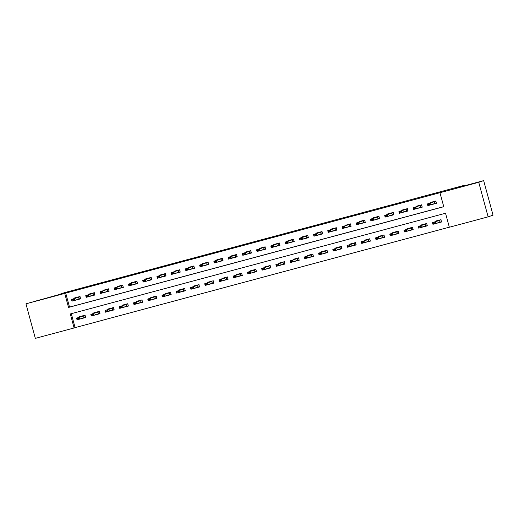 <?xml version="1.0" encoding="UTF-8"?>
<svg xmlns="http://www.w3.org/2000/svg" width="519" height="519" viewBox="0 0 519 519"><rect width="100%" height="100%" fill="white"/><g stroke="black" fill="none" stroke-linecap="round" stroke-linejoin="round"><path stroke-width="0.78" d="M46.113 298.243L34.299 301.435L46.113 298.243M475.183 183.084L463.37 186.276L475.183 183.084M25.95 303.836L58.07 294.857L64.966 292.508L463.37 185.575L456.473 187.923L483.669 180.625L493.05 215.164L488.126 216.845L449.344 227.251L445.536 213.251L70.312 313.963L74.113 327.963L35.331 338.375L25.95 303.836L64.732 293.43L68.534 307.43L443.764 206.718L439.956 192.718L478.739 182.305L488.126 216.845M71.317 313.69L75.099 327.625L449.324 227.186M75.099 327.625L74.113 327.963M463.493 186.042L463.37 185.575M436.064 223.429L441.552 222.009L440.923 219.68L435.447 221.146L435.558 221.568M421.83 227.251L427.319 225.83L426.683 223.501L421.207 224.967L421.324 225.382M407.597 231.065L413.085 229.651L412.449 227.322L406.974 228.788L407.091 229.203M393.357 234.886L398.851 233.472L398.216 231.137L392.74 232.609L392.851 233.025M379.123 238.708L384.611 237.293L383.982 234.958L378.507 236.43L378.617 236.846M364.889 242.529L370.378 241.114L369.742 238.779L364.267 240.252L364.383 240.667M350.656 246.35L356.144 244.936L355.509 242.6L350.033 244.073L350.15 244.488M336.416 250.171L341.904 248.757L341.275 246.421L335.799 247.894L335.91 248.309M322.182 253.992L327.671 252.578L327.035 250.242L321.566 251.715L321.676 252.13M307.949 257.813L313.437 256.399L312.801 254.063L307.326 255.536L307.443 255.951M293.709 261.634L299.204 260.22L298.568 257.885L293.092 259.357L293.203 259.772M279.475 265.456L284.963 264.041L284.334 261.706L278.859 263.178L278.969 263.594M265.241 269.277L270.73 267.862L270.094 265.527L264.619 266.993L264.735 267.415M251.008 273.098L256.496 271.684L255.861 269.348L250.385 270.814L250.502 271.236M236.768 276.919L242.263 275.505L241.627 273.169L236.151 274.635L236.262 275.057M222.534 280.74L228.023 279.319L227.393 276.99L221.918 278.456L222.028 278.878M208.301 284.561L213.789 283.14L213.153 280.811L207.678 282.278L207.795 282.699M194.067 288.382L199.556 286.962L198.92 284.633L193.444 286.099L193.561 286.52M179.827 292.203L185.322 290.783L184.686 288.454L179.211 289.92L179.321 290.335M165.593 296.018L171.082 294.604L170.453 292.275L164.977 293.741L165.087 294.156M151.36 299.839L156.848 298.425L156.213 296.089L150.737 297.562L150.854 297.977M137.126 303.66L142.615 302.246L141.979 299.911L136.503 301.383L136.62 301.798M122.886 307.482L128.381 306.067L127.745 303.732L122.27 305.204L122.38 305.62M108.653 311.303L114.141 309.888L113.512 307.553L108.036 309.026L108.147 309.441M94.419 315.124L99.908 313.71L99.272 311.374L93.796 312.847L93.913 313.262M80.186 318.945L85.674 317.531L85.038 315.195L79.563 316.668L79.679 317.083M439.956 192.718L65.718 293.092L69.52 307.092L443.745 206.653M430.991 204.758L436.479 203.344L435.85 201.009L430.374 202.475L430.485 202.897M416.757 208.58L422.245 207.165L421.61 204.83L416.141 206.296L416.251 206.718M402.523 212.401L408.012 210.986L407.376 208.651L401.901 210.117L402.017 210.539M388.283 216.222L393.778 214.808L393.143 212.472L387.667 213.938L387.777 214.36M374.05 220.043L379.538 218.622L378.909 216.293L373.433 217.759L373.544 218.181M359.816 223.864L365.305 222.443L364.669 220.114L359.193 221.581L359.31 222.002M345.583 227.685L351.071 226.265L350.435 223.936L344.96 225.402L345.077 225.823M331.343 231.506L336.837 230.086L336.202 227.757L330.726 229.223L330.837 229.638M317.109 235.321L322.597 233.907L321.968 231.578L316.493 233.044L316.603 233.459M302.875 239.142L308.364 237.728L307.728 235.392L302.253 236.865L302.369 237.28M288.642 242.963L294.13 241.549L293.495 239.214L288.019 240.686L288.136 241.101M274.402 246.785L279.897 245.37L279.261 243.035L273.785 244.507L273.896 244.923M260.168 250.606L265.657 249.191L265.027 246.856L259.552 248.329L259.662 248.744M245.935 254.427L251.423 253.013L250.787 250.677L245.312 252.15L245.429 252.565M231.701 258.248L237.189 256.834L236.554 254.498L231.078 255.971L231.195 256.386M217.461 262.069L222.956 260.655L222.32 258.319L216.845 259.792L216.955 260.207M203.227 265.89L208.716 264.476L208.087 262.14L202.611 263.613L202.721 264.028M188.994 269.711L194.482 268.297L193.847 265.962L188.371 267.428L188.488 267.849M174.76 273.532L180.249 272.118L179.613 269.783L174.137 271.249L174.254 271.671M160.52 277.354L166.009 275.939L165.379 273.604L159.904 275.07L160.014 275.492M146.287 281.175L151.775 279.754L151.139 277.425L145.67 278.891L145.781 279.313M132.053 284.996L137.541 283.575L136.906 281.246L131.43 282.712L131.547 283.134M117.813 288.817L123.308 287.396L122.672 285.067L117.197 286.533L117.307 286.955M103.579 292.638L109.068 291.217L108.439 288.888L102.963 290.355L103.073 290.776M89.346 296.459L94.834 295.039L94.198 292.71L88.723 294.176L88.84 294.591M75.112 300.274L80.601 298.86L79.965 296.524L74.489 297.997L74.606 298.412M483.669 180.625L478.739 182.305M65.718 293.092L64.732 293.43M69.52 307.092L68.534 307.43M432.003 204.473L431.004 204.81M437.076 223.144L436.077 223.481M422.842 226.959L421.843 227.303M417.769 208.294L416.77 208.632M408.602 230.78L407.61 231.124M403.529 212.115L402.536 212.453M394.369 234.601L393.376 234.945M389.295 215.936L388.303 216.274M380.135 238.422L379.136 238.766M375.062 219.758L374.063 220.095M365.901 242.243L364.902 242.587M360.809 223.52L359.829 223.916M351.661 246.064L350.669 246.408M346.588 227.393L345.596 227.737M337.428 249.886L336.435 250.223M332.355 231.215L331.362 231.558M323.194 253.707L322.195 254.044M318.121 235.036L317.122 235.379M308.954 257.528L307.962 257.865M303.887 238.857L302.888 239.201M294.721 261.349L293.728 261.686M289.647 242.678L288.655 243.022M280.487 265.17L279.488 265.507M275.414 246.499L274.421 246.843M270.723 267.823L265.254 269.329M261.18 250.32L260.181 250.658M252.013 272.812L251.021 273.15M246.947 254.141L245.948 254.479M237.78 276.633L236.787 276.971M232.707 257.962L231.714 258.3M223.546 280.455L222.547 280.792M218.473 261.784L217.48 262.121M209.313 284.276L208.314 284.613M204.239 265.605L203.24 265.942M199.543 286.929L194.08 288.434M190.006 269.426L189.007 269.763M180.839 291.912L179.846 292.255M175.766 273.247L174.773 273.584M166.605 295.733L165.606 296.077M161.519 277.01L160.54 277.406M152.372 299.554L151.373 299.898M147.299 280.889L146.3 281.227M138.132 303.375L137.139 303.719M133.059 284.71L132.066 285.048M123.898 307.196L122.906 307.54M118.825 288.532L117.832 288.869M109.665 311.017L108.666 311.361M104.591 292.346L103.592 292.69M95.431 314.838L94.432 315.176M90.358 296.167L89.359 296.511M81.191 318.66L80.198 318.997M76.118 299.988L75.125 300.332M431.386 202.209L431.484 202.559M431.99 204.421L436.473 203.305M435.941 200.944L430.134 203.214L430.588 204.895L427.851 205.628L427.397 203.948L431.73 202.475L431.38 202.17M432.009 204.505L431.99 204.168M429.382 204.188L428.013 204.557L429.46 204.467L430.134 203.214L427.397 203.948L428.013 204.557M436.116 203.059L436.576 203.279L436.116 203.059L430.588 204.895L429.46 204.467M427.851 205.628L428.091 204.836M441.546 221.976L437.063 223.086M436.557 221.224L436.46 220.873M439.638 220.374L432.463 222.619L439.638 220.374L440.099 222.054L441.643 221.944L441.189 221.73M441.014 219.615L440.728 220.05M434.455 222.859L433.086 223.222L434.526 223.138L435.201 221.885L435.662 223.566L440.099 222.054M434.526 223.138L435.662 223.566L432.924 224.299L432.463 222.619L433.086 223.222M436.609 221.159L436.447 220.834M437.082 223.17L437.063 222.839M433.157 223.501L432.924 224.299M417.153 206.024L417.244 206.374M417.75 208.242L422.239 207.126M421.707 204.765L415.894 207.036L416.355 208.716L413.617 209.449L413.156 207.769L417.49 206.296L417.14 205.991M417.776 208.32L417.756 207.989M415.148 208.009L413.779 208.372L415.219 208.288L415.894 207.036L413.156 207.769L413.779 208.372M421.882 206.88L422.336 207.1L421.882 206.88L416.355 208.716L415.219 208.288M413.617 209.449L413.851 208.657M402.919 209.845L403.01 210.195M403.516 212.057L407.999 210.948M407.467 208.586L401.661 210.857L402.115 212.537L399.377 213.27L398.923 211.59L403.276 210.104L402.906 209.812M403.542 212.141L403.523 211.81M400.908 211.83L399.539 212.193L400.986 212.109L401.661 210.857L398.923 211.59L399.539 212.193M407.642 210.701L408.103 210.922L407.642 210.701L402.115 212.537L400.986 212.109M399.377 213.27L399.617 212.479M427.306 225.797L422.823 226.907M422.317 225.045L422.226 224.695M425.405 224.195L418.23 226.44L425.405 224.195L425.859 225.875L427.409 225.765L426.949 225.551M426.774 223.436L426.495 223.871M420.215 226.68L418.846 227.043L420.293 226.959L420.967 225.707L421.422 227.387L425.859 225.875M420.293 226.959L421.422 227.387L418.69 228.12L418.23 226.44L418.846 227.043M422.375 224.98L422.213 224.656M422.849 226.991L422.829 226.66M418.924 227.322L418.69 228.12M413.072 229.619L408.589 230.728M408.083 228.866L407.986 228.516M411.171 228.016L403.996 230.261L411.171 228.016L411.625 229.696L413.176 229.586L412.715 229.372M412.54 227.257L412.261 227.692M405.981 230.494L404.69 231.143L406.059 230.78L406.734 229.528L407.188 231.208L411.625 229.696M406.059 230.78L407.188 231.208L404.45 231.941L403.996 230.261L404.612 230.864M408.615 230.812L408.596 230.475M404.69 231.143L404.45 231.941M388.679 213.666L388.776 214.016M389.282 215.878L393.765 214.769M393.233 212.407L387.427 214.678L387.881 216.358L385.143 217.091L384.689 215.411L389.042 213.925L388.673 213.633M389.302 215.962L389.289 215.632M386.674 215.651L385.306 216.014L386.752 215.93L387.427 214.678L384.689 215.411L385.306 216.014M393.408 214.522L393.869 214.743L393.408 214.522L387.881 216.358L386.752 215.93M385.143 217.091L385.383 216.3M374.446 217.487L374.543 217.837M375.049 219.699L379.532 218.59M379 216.228L373.193 218.499L373.648 220.179L370.91 220.912L370.456 219.232L374.809 217.746L374.433 217.455M375.068 219.784L375.049 219.453M372.441 219.472L371.072 219.835L372.519 219.751L373.193 218.499L370.456 219.232L371.072 219.835M379.175 218.343L379.629 218.564L379.175 218.343L373.648 220.179L372.519 219.751M370.91 220.912L371.15 220.114M360.212 221.308L360.303 221.658M360.815 223.274L360.835 223.605L365.298 222.411M364.76 220.05L358.953 222.32L359.414 224L356.676 224.733L356.216 223.053L360.575 221.568L360.199 221.276M358.207 223.293L356.838 223.657L358.279 223.572L358.953 222.32L356.216 223.053L356.838 223.657M364.935 222.164L365.395 222.379L364.935 222.164L359.414 224L358.279 223.572M356.676 224.733L356.91 223.936M398.839 233.433L394.356 234.549M393.85 232.687L393.752 232.337M396.931 231.837L389.763 234.082L396.931 231.837L397.392 233.518L398.942 233.407L398.482 233.193M398.307 231.078L398.021 231.513M391.748 234.316L390.457 234.964L391.826 234.601L392.5 233.349L392.954 235.029L397.392 233.518M391.826 234.601L392.954 235.029L390.217 235.762L389.763 234.082L390.379 234.685M394.375 234.633L394.362 234.296M390.457 234.964L390.217 235.762M384.605 237.254L380.122 238.37M379.616 236.508L379.519 236.158M382.698 235.658L375.522 237.903L382.698 235.658L383.158 237.339L384.702 237.228L384.248 237.014M384.073 234.893L383.788 235.334M377.514 238.137L376.217 238.785L377.585 238.422L378.26 237.17L378.721 238.85L383.158 237.339M377.585 238.422L378.721 238.85L375.983 239.583L375.522 237.903L376.145 238.506M380.142 238.455L380.122 238.117M376.217 238.785L375.983 239.583M370.365 241.076L365.882 242.191M365.376 240.329L365.285 239.979M368.464 239.48L361.289 241.724L368.464 239.48L368.918 241.16L370.469 241.05L370.008 240.835M369.833 238.714L369.554 239.155M363.274 241.958L361.983 242.607L363.352 242.237L364.027 240.991L364.481 242.671L368.918 241.16M363.352 242.237L364.481 242.671L361.743 243.405L361.289 241.724L361.905 242.328M365.908 242.276L365.889 241.938M361.983 242.607L361.743 243.405M345.972 225.129L346.069 225.48M346.575 227.341L351.058 226.232M350.526 223.871L344.72 226.141L345.174 227.822L342.436 228.555L341.982 226.874L346.335 225.389L345.965 225.09M346.601 227.426L346.582 227.095M343.967 227.114L342.598 227.478L344.045 227.393L344.72 226.141L341.982 226.874L342.598 227.478M350.701 225.986L351.162 226.2L350.701 225.986L345.174 227.822L344.045 227.393M342.436 228.555L342.676 227.757M356.131 244.897L351.648 246.012M351.142 244.151L351.045 243.8M354.23 243.301L347.055 245.545L354.23 243.301L354.685 244.981L356.235 244.871L355.774 244.657M355.599 242.535L355.32 242.976M349.04 245.779L347.749 246.428L349.118 246.058L349.793 244.812L350.247 246.493L354.685 244.981M349.118 246.058L350.247 246.493L347.509 247.226L347.055 245.545L347.672 246.149M351.674 246.097L351.655 245.759M347.749 246.428L347.509 247.226M331.738 228.95L331.836 229.301M332.342 231.163L336.825 230.053M336.293 227.692L330.486 229.962L330.94 231.643L328.203 232.376L327.749 230.696L332.102 229.21L331.732 228.911M332.361 231.247L332.348 230.916M329.734 230.929L328.365 231.299L329.812 231.215L330.486 229.962L327.749 230.696L328.365 231.299M336.468 229.807L336.928 230.021L336.468 229.807L330.94 231.643L329.812 231.215M328.203 232.376L328.443 231.578M341.898 248.718L337.415 249.834M336.909 247.972L336.812 247.621M339.99 247.122L332.822 249.367L339.99 247.122L340.451 248.802L342.002 248.692L341.541 248.478M341.366 246.356L341.08 246.797M334.807 249.6L333.438 249.97L334.885 249.879L335.559 248.627L336.014 250.307L340.451 248.802M334.885 249.879L336.014 250.307L333.276 251.047L332.822 249.367L333.438 249.97M337.434 249.918L337.415 249.581M333.516 250.249L333.276 251.047M317.505 232.772L317.602 233.122M318.108 234.984L322.591 233.868M322.059 231.513L316.246 233.784L316.707 235.464L313.969 236.197L313.508 234.517L317.868 233.031L317.492 232.733M318.128 235.068L318.108 234.731M315.5 234.75L314.131 235.12L315.578 235.036L316.246 233.784L313.508 234.517L314.131 235.12M322.234 233.628L322.688 233.842L322.234 233.628L316.707 235.464L315.578 235.036M313.969 236.197L314.209 235.399M327.664 252.539L323.175 253.655M322.669 251.793L322.578 251.443M325.757 250.943L318.582 253.188L325.757 250.943L326.217 252.623L327.761 252.513L327.307 252.299M327.132 250.177L326.847 250.619M320.573 253.421L319.204 253.791L320.645 253.7L321.319 252.448L321.78 254.128L326.217 252.623M320.645 253.7L321.78 254.128L319.042 254.868L318.582 253.188L319.204 253.791M323.201 253.739L323.181 253.402M319.276 254.07L319.042 254.868M303.271 236.593L303.362 236.943M303.868 238.805L308.357 237.689M307.819 235.334L302.013 237.605L302.473 239.285L299.735 240.018L299.275 238.338L303.634 236.852L303.258 236.554M303.894 238.889L303.875 238.552M301.267 238.571L299.898 238.941L301.338 238.857L302.013 237.605L299.275 238.338L299.898 238.941M307.994 237.449L308.455 237.663L307.994 237.449L302.473 239.285L301.338 238.857M299.735 240.018L299.969 239.22M313.424 256.36L308.941 257.476M308.435 255.614L308.344 255.264M311.523 254.764L304.348 257.009L311.523 254.764L311.977 256.444L313.528 256.334L313.067 256.12M312.892 253.999L312.613 254.44M306.333 257.242L304.964 257.612L306.411 257.521L307.086 256.269L307.54 257.949L311.977 256.444M306.411 257.521L307.54 257.949L304.802 258.689L304.348 257.009L304.964 257.612M308.967 257.56L308.948 257.223M305.042 257.891L304.802 258.689M289.031 240.414L289.128 240.764M289.634 242.626L294.117 241.51M293.585 239.149L287.779 241.426L288.233 243.106L285.495 243.839L285.041 242.159L289.394 240.673L289.025 240.375M289.66 242.71L289.641 242.373M287.026 242.392L285.658 242.762L287.104 242.671L287.779 241.426L285.041 242.159L285.658 242.762M293.76 241.27L294.221 241.484L293.76 241.27L288.233 243.106L287.104 242.671M285.495 243.839L285.735 243.041M299.191 260.181L294.708 261.297M294.202 259.435L294.104 259.085M297.29 258.585L290.115 260.83L297.29 258.585L297.744 260.266L299.294 260.155L298.834 259.935M298.659 257.82L298.38 258.254M292.1 261.063L290.731 261.433L292.178 261.342L292.852 260.09L293.306 261.771L297.744 260.266M292.178 261.342L293.306 261.771L290.569 262.51L290.115 260.83L290.731 261.433M294.727 261.381L294.714 261.044M290.809 261.712L290.569 262.51M274.798 244.235L274.895 244.585M275.401 246.447L279.884 245.331M279.352 242.97L273.545 245.247L274 246.927L271.262 247.66L270.808 245.98L275.161 244.494L274.791 244.196M275.42 246.531L275.407 246.194M272.793 246.214L271.424 246.583L272.871 246.493L273.545 245.247L270.808 245.98L271.424 246.583M279.527 245.091L279.988 245.305L279.527 245.091L274 246.927L272.871 246.493M271.262 247.66L271.502 246.862M284.957 264.002L280.474 265.118M279.968 263.256L279.871 262.906M283.05 262.4L275.881 264.645L283.05 262.4L283.51 264.08L285.054 263.976L284.6 263.756M284.425 261.641L284.14 262.076M277.866 264.885L276.497 265.254L277.944 265.164L278.619 263.912L279.073 265.592L283.51 264.08M277.944 265.164L279.073 265.592L276.335 266.325L275.881 264.645L276.497 265.254M280.494 265.203L280.474 264.865M276.575 265.533L276.335 266.325M260.564 248.056L260.661 248.406M261.167 250.268L265.65 249.152M265.118 246.791L259.305 249.068L259.766 250.742L257.028 251.481L256.568 249.801L260.927 248.316L260.551 248.017M261.187 250.353L261.167 250.015M258.559 250.035L257.19 250.405L258.631 250.314L259.305 249.068L256.568 249.801L257.19 250.405M265.293 248.912L265.747 249.126L265.293 248.912L259.766 250.742L258.631 250.314M257.028 251.481L257.262 250.683M265.728 267.071L265.637 266.721M268.816 266.221L261.641 268.466L268.816 266.221L269.27 267.901L270.821 267.798L270.36 267.577M270.191 265.462L269.906 265.897M263.633 268.706L262.264 269.069L263.704 268.985L264.379 267.733L264.839 269.413L269.27 267.901M263.704 268.985L264.839 269.413L262.101 270.146L261.641 268.466L262.264 269.069M262.335 269.355L262.101 270.146M246.33 251.877L246.421 252.228M246.927 254.089L251.41 252.974M250.878 250.612L245.072 252.883L245.532 254.563L242.795 255.303L242.334 253.622L246.668 252.143L246.317 251.838M246.953 254.174L246.934 253.836M244.319 253.856L242.957 254.226L244.397 254.135L245.072 252.883L242.334 253.622L242.957 254.226M251.053 252.734L251.514 252.948L251.053 252.734L245.532 254.563L244.397 254.135M242.795 255.303L243.028 254.505M256.483 271.645L252 272.754M251.494 270.892L251.404 270.542M254.582 270.042L247.407 272.287L254.582 270.042L255.037 271.722L256.587 271.619L256.127 271.398M255.951 269.283L255.672 269.718M249.392 272.527L248.024 272.89L249.47 272.806L250.145 271.554L250.599 273.234L255.037 271.722M249.47 272.806L250.599 273.234L247.861 273.967L247.407 272.287L248.024 272.89M252.026 272.838L252.007 272.507M248.101 273.176L247.861 273.967M232.09 255.698L232.188 256.049M232.694 257.911L237.177 256.795M236.645 254.433L230.838 256.704L231.292 258.384L228.555 259.124L228.101 257.443L232.434 255.964L232.084 255.659M232.72 257.995L232.7 257.658M230.086 257.677L228.717 258.047L230.164 257.956L230.838 256.704L228.101 257.443L228.717 258.047M236.82 256.555L237.28 256.769L236.82 256.555L231.292 258.384L230.164 257.956M228.555 259.124L228.795 258.326M242.25 275.466L237.767 276.575M237.261 274.713L237.164 274.363M240.349 273.863L233.174 276.108L240.349 273.863L240.803 275.544L242.354 275.44L241.893 275.219M241.718 273.104L241.439 273.539M235.159 276.348L233.79 276.711L235.237 276.627L235.911 275.375L236.366 277.055L240.803 275.544M235.237 276.627L236.366 277.055L233.628 277.788L233.174 276.108L233.79 276.711M237.786 276.659L237.773 276.329M233.868 276.997L233.628 277.788M217.857 259.519L217.954 259.87M218.46 261.732L222.943 260.616M222.411 258.254L216.605 260.525L217.059 262.205L214.321 262.945L213.867 261.265L218.201 259.785L217.85 259.481M218.48 261.816L218.467 261.479M215.852 261.498L214.483 261.868L215.93 261.777L216.605 260.525L213.867 261.265L214.483 261.868M222.586 260.376L223.047 260.59L222.586 260.376L217.059 262.205L215.93 261.777M214.321 262.945L214.561 262.147M228.016 279.287L223.533 280.396M223.027 278.534L222.93 278.184M226.109 277.684L218.934 279.929L226.109 277.684L226.569 279.365L228.113 279.261L227.659 279.04M227.484 276.925L227.199 277.36M220.925 280.169L219.556 280.532L221.003 280.448L221.671 279.196L222.132 280.876L226.569 279.365M221.003 280.448L222.132 280.876L219.394 281.609L218.934 279.929L219.556 280.532M223.553 280.481L223.533 280.15M219.634 280.811L219.394 281.609M203.623 263.341L203.72 263.691M204.227 265.553L208.709 264.437M208.177 262.076L202.365 264.346L202.825 266.026L200.087 266.766L199.627 265.086L203.961 263.607L203.61 263.302M204.246 265.637L204.227 265.3M201.619 265.319L200.25 265.689L201.69 265.598L202.365 264.346L199.627 265.086L200.25 265.689M208.353 264.19L208.807 264.411L208.353 264.19L202.825 266.026L201.69 265.598M200.087 266.766L200.321 265.968M213.783 283.108L209.293 284.217M208.787 282.355L208.696 282.005M211.875 281.506L204.7 283.75L211.875 281.506L212.329 283.186L213.88 283.076L213.419 282.861M213.244 280.747L212.965 281.181M206.692 283.99L205.323 284.354L206.763 284.269L207.438 283.017L207.898 284.697L212.329 283.186M206.763 284.269L207.898 284.697L205.161 285.431L204.7 283.75L205.323 284.354M209.319 284.302L209.3 283.971M205.394 284.633L205.161 285.431M189.39 267.162L189.48 267.512M189.986 269.374L194.469 268.258M193.937 265.897L188.131 268.167L188.585 269.848L185.847 270.581L185.393 268.9L189.727 267.428L189.377 267.123M190.012 269.458L189.993 269.121M187.378 269.14L186.01 269.51L187.456 269.419L188.131 268.167L185.393 268.9L186.01 269.51M194.112 268.012L194.573 268.232L194.112 268.012L188.585 269.848L187.456 269.419M185.847 270.581L186.087 269.789M194.554 286.177L194.456 285.826M197.642 285.327L190.467 287.571L197.642 285.327L198.096 287.007L199.646 286.897L199.186 286.683M199.011 284.568L198.732 285.002M192.452 287.811L191.083 288.175L192.53 288.09L193.204 286.838L193.658 288.519L198.096 287.007M192.53 288.09L193.658 288.519L190.921 289.252L190.467 287.571L191.083 288.175M194.606 286.112L194.45 285.787M191.161 288.454L190.921 289.252M175.15 270.976L175.247 271.327M175.753 273.195L180.236 272.079M179.704 269.718L173.897 271.988L174.352 273.669L171.614 274.402L171.16 272.722L175.493 271.249L175.143 270.944M175.779 273.273L175.759 272.942M173.145 272.962L171.776 273.325L173.223 273.241L173.897 271.988L171.16 272.722L171.776 273.325M179.879 271.833L180.34 272.053L179.879 271.833L174.352 273.669L173.223 273.241M171.614 274.402L171.854 273.61M185.309 290.75L180.826 291.86M180.32 289.998L180.223 289.647M183.408 289.148L176.233 291.393L183.408 289.148L183.862 290.828L185.413 290.718L184.952 290.504M184.777 288.389L184.498 288.824M178.218 291.633L176.849 291.996L178.296 291.912L178.971 290.659L179.425 292.34L183.862 290.828M178.296 291.912L179.425 292.34L176.687 293.073L176.233 291.393L176.849 291.996M180.372 289.933L180.216 289.608M180.846 291.944L180.833 291.613M176.927 292.275L176.687 293.073M160.916 274.798L161.013 275.148M161.519 276.763L161.539 277.094L166.002 275.9M165.47 273.539L159.664 275.81L160.118 277.49L157.38 278.223L156.926 276.543L161.279 275.057L160.909 274.765M158.911 276.783L157.542 277.146L158.989 277.062L159.664 275.81L156.926 276.543L157.542 277.146M165.645 275.654L166.106 275.874L165.645 275.654L160.118 277.49L158.989 277.062M157.38 278.223L157.62 277.431M171.075 294.571L166.593 295.681M166.086 293.819L165.989 293.469M169.168 292.969L161.993 295.214L169.168 292.969L169.629 294.649L171.173 294.539L170.719 294.325M170.543 292.21L170.258 292.645M163.985 295.447L162.694 296.096L164.056 295.733L164.731 294.481L165.191 296.161L169.629 294.649M164.056 295.733L165.191 296.161L162.453 296.894L161.993 295.214L162.616 295.817M166.612 295.765L166.593 295.428M162.694 296.096L162.453 296.894M146.682 278.619L146.773 278.969M147.279 280.831L151.769 279.722M151.237 277.36L145.424 279.631L145.884 281.311L143.147 282.044L142.686 280.364L147.046 278.878L146.669 278.586M147.305 280.915L147.286 280.584M144.678 280.604L143.309 280.967L144.749 280.883L145.424 279.631L142.686 280.364L143.309 280.967M151.412 279.475L151.866 279.696L151.412 279.475L145.884 281.311L144.749 280.883M143.147 282.044L143.38 281.253M156.835 298.386L152.352 299.502M151.846 297.64L151.756 297.29M154.934 296.79L147.759 299.035L154.934 296.79L155.389 298.47L156.939 298.36L156.478 298.146M156.303 296.031L156.024 296.466M149.744 299.268L148.382 299.638L149.822 299.554L150.497 298.302L150.958 299.982L155.389 298.47M149.822 299.554L150.958 299.982L148.22 300.715L147.759 299.035L148.382 299.638M152.378 299.586L152.359 299.249M148.453 299.917L148.22 300.715M132.449 282.44L132.54 282.79M133.046 284.652L137.529 283.543M136.997 281.181L131.19 283.452L131.644 285.132L128.907 285.865L128.453 284.185L132.806 282.699L132.436 282.407M133.072 284.736L133.052 284.406M130.438 284.425L129.069 284.788L130.516 284.704L131.19 283.452L128.453 284.185L129.069 284.788M137.172 283.296L137.632 283.517L137.172 283.296L131.644 285.132L130.516 284.704M128.907 285.865L129.147 285.067M142.602 302.207L138.119 303.323M137.613 301.461L137.516 301.111M140.701 300.611L133.526 302.856L140.701 300.611L141.155 302.292L142.706 302.181L142.245 301.967M142.07 299.846L141.791 300.287M135.511 303.09L134.22 303.738L135.589 303.368L136.263 302.123L136.718 303.803L141.155 302.292M135.589 303.368L136.718 303.803L133.98 304.536L133.526 302.856L134.142 303.459M138.145 303.407L138.125 303.07M134.22 303.738L133.98 304.536M118.209 286.261L118.306 286.611M118.812 288.473L123.295 287.364M122.763 285.002L116.957 287.273L117.411 288.953L114.673 289.686L114.219 288.006L118.572 286.52L118.202 286.228M118.832 288.558L118.819 288.227M116.204 288.246L114.835 288.609L116.282 288.525L116.957 287.273L114.219 288.006L114.835 288.609M122.938 287.117L123.399 287.331L122.938 287.117L117.411 288.953L116.282 288.525M114.673 289.686L114.913 288.888M128.368 306.028L123.885 307.144M123.379 305.282L123.282 304.932M126.467 304.432L119.292 306.677L126.467 304.432L126.921 306.113L128.472 306.002L128.011 305.788M127.836 303.667L127.551 304.108M121.277 306.911L119.986 307.559L121.355 307.19L122.03 305.944L122.484 307.624L126.921 306.113M121.355 307.19L122.484 307.624L119.746 308.357L119.292 306.677L119.908 307.28M123.905 307.229L123.892 306.891M119.986 307.559L119.746 308.357M103.975 290.082L104.072 290.432M104.579 292.294L109.061 291.185M108.529 288.824L102.723 291.094L103.177 292.774L100.439 293.507L99.985 291.827L104.338 290.342L103.962 290.043M104.598 292.379L104.579 292.048M101.971 292.067L100.602 292.431L102.048 292.346L102.723 291.094L99.985 291.827L100.602 292.431M108.705 290.938L109.165 291.153L108.705 290.938L103.177 292.774L102.048 292.346M100.439 293.507L100.68 292.71M114.135 309.849L109.652 310.965M109.146 309.103L109.048 308.753M112.227 308.254L105.052 310.498L112.227 308.254L112.688 309.934L114.232 309.824L113.778 309.609M113.603 307.488L113.317 307.929M107.044 310.732L105.746 311.381L107.115 311.011L107.79 309.765L108.25 311.445L112.688 309.934M107.115 311.011L108.25 311.445L105.513 312.179L105.052 310.498L105.675 311.102M109.671 311.05L109.652 310.712M105.746 311.381L105.513 312.179M89.742 293.903L89.832 294.254M90.338 296.115L94.828 295.006M94.296 292.645L88.483 294.915L88.944 296.596L86.206 297.329L85.745 295.648L90.105 294.163L89.729 293.864M90.364 296.2L90.345 295.862M87.737 295.882L86.368 296.252L87.808 296.167L88.483 294.915L85.745 295.648L86.368 296.252M94.464 294.76L94.925 294.974L94.464 294.76L88.944 296.596L87.808 296.167M86.206 297.329L86.439 296.531M99.895 313.671L95.412 314.786M94.906 312.925L94.815 312.574M97.994 312.075L90.819 314.319L97.994 312.075L98.448 313.755L99.998 313.645L99.538 313.431M99.363 311.309L99.084 311.75M92.804 314.553L91.435 314.923L92.882 314.832L93.556 313.58L94.01 315.26L98.448 313.755M92.882 314.832L94.01 315.26L91.273 316L90.819 314.319L91.435 314.923M95.438 314.871L95.418 314.533M91.513 315.202L91.273 316M75.508 297.724L75.599 298.075M76.105 299.937L80.588 298.821M80.056 296.466L74.249 298.736L74.704 300.417L71.966 301.15L71.512 299.469L75.865 297.984L75.495 297.685M76.131 300.021L76.111 299.684M73.497 299.703L72.128 300.073L73.575 299.988L74.249 298.736L71.512 299.469L72.128 300.073M80.231 298.581L80.692 298.795L80.231 298.581L74.704 300.417L73.575 299.988M71.966 301.15L72.206 300.352M85.661 317.492L81.178 318.608M80.672 316.746L80.575 316.395M83.76 315.896L76.585 318.141L83.76 315.896L84.214 317.576L85.765 317.466L85.304 317.252M85.129 315.13L84.85 315.571M78.57 318.374L77.201 318.744L78.648 318.653L79.323 317.401L79.777 319.081L84.214 317.576M78.648 318.653L79.777 319.081L77.039 319.821L76.585 318.141L77.201 318.744M81.204 318.692L81.185 318.355M77.279 319.023L77.039 319.821M434.468 201.735L434.922 203.416M434.565 201.703L435.026 203.383M435.655 201.378L431.536 202.488M439.995 222.087L439.535 220.406M420.228 205.556L420.688 207.237M420.332 205.524L420.792 207.204M421.422 205.2L417.302 206.309M405.994 209.378L406.448 211.058M406.098 209.345L406.552 211.025M407.188 209.021L403.068 210.13M425.762 225.908L425.301 224.227M411.522 229.729L411.067 228.049M391.761 213.199L392.215 214.879M391.864 213.166L392.319 214.847M392.954 212.842L388.828 213.951M377.527 217.02L377.981 218.7M377.624 216.987L378.085 218.668M378.714 216.663L374.595 217.772M363.287 220.841L363.748 222.521M363.391 220.809L363.845 222.489M364.481 220.484L360.361 221.594M397.288 233.55L396.834 231.87M383.054 237.371L382.594 235.691M368.821 241.192L368.36 239.512M349.053 224.662L349.508 226.342M349.157 224.63L349.611 226.31M350.247 224.305L346.128 225.415M354.581 245.013L354.127 243.333M334.82 228.483L335.274 230.164M334.924 228.451L335.378 230.131M336.014 228.126L331.888 229.236M340.347 248.835L339.893 247.154M320.586 232.304L321.04 233.985M320.684 232.272L321.144 233.952M321.774 231.948L317.654 233.05M326.114 252.656L325.653 250.975M306.346 236.126L306.807 237.806M306.45 236.093L306.904 237.773M307.54 235.769L303.42 236.872M311.874 256.47L311.419 254.79M292.113 239.947L292.567 241.627M292.216 239.914L292.671 241.595M293.306 239.59L289.18 240.693M297.64 260.291L297.186 258.611M277.879 243.768L278.333 245.448M277.983 243.735L278.437 245.416M279.073 243.411L274.947 244.514M283.406 264.113L282.952 262.432M263.639 247.589L264.1 249.269M263.743 247.557L264.203 249.237M264.833 247.232L260.713 248.335M269.173 267.934L268.712 266.253M249.405 251.41L249.866 253.09M249.509 251.378L249.963 253.058M250.599 251.053L246.48 252.156M254.933 271.755L254.479 270.075M235.172 255.231L235.626 256.911M235.276 255.199L235.73 256.879M236.366 254.874L232.24 255.977M240.699 275.576L240.245 273.896M220.938 259.046L221.392 260.726M221.042 259.02L221.496 260.7M222.126 258.696L218.006 259.798M226.466 279.397L226.012 277.717M206.698 262.867L207.159 264.547M206.802 262.835L207.263 264.515M207.892 262.51L203.772 263.62M212.232 283.218L211.771 281.538M192.465 266.688L192.925 268.368M192.568 266.656L193.023 268.336M193.658 266.331L189.539 267.441M197.992 287.039L197.538 285.359M178.231 270.509L178.685 272.19M178.335 270.477L178.789 272.157M179.425 270.152L175.299 271.262M183.758 290.861L183.304 289.18M163.998 274.33L164.452 276.011M164.095 274.298L164.555 275.978M165.185 273.974L161.065 275.083M169.525 294.682L169.064 293.001M149.757 278.152L150.218 279.832M149.861 278.119L150.322 279.799M150.951 277.795L146.832 278.904M155.291 298.503L154.831 296.823M135.524 281.973L135.978 283.653M135.628 281.94L136.082 283.621M136.718 281.616L132.598 282.725M141.051 302.324L140.597 300.644M121.29 285.794L121.744 287.474M121.394 285.761L121.848 287.442M122.484 285.437L118.358 286.546M126.818 306.145L126.364 304.465M107.057 289.615L107.511 291.295M107.154 289.583L107.615 291.263M108.244 289.258L104.124 290.368M112.584 309.966L112.123 308.286M92.817 293.436L93.277 295.116M92.92 293.404L93.381 295.084M94.01 293.079L89.891 294.189M98.35 313.787L97.89 312.107M78.583 297.257L79.037 298.938M78.687 297.225L79.141 298.905M79.777 296.9L75.657 298.003M84.11 317.609L83.656 315.928"/></g></svg>
